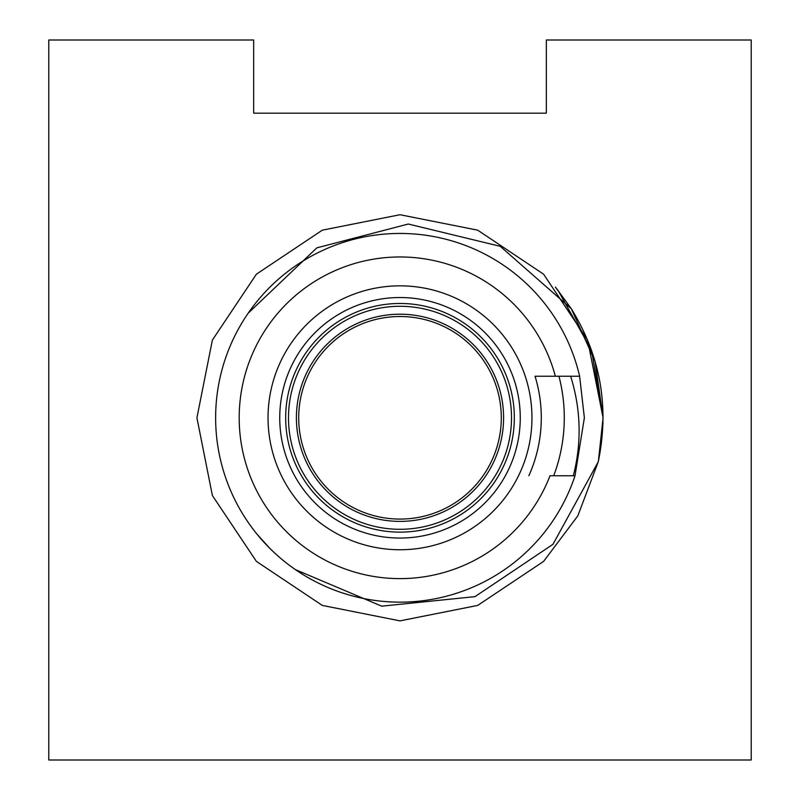 <?xml version="1.0" encoding="UTF-8"?>
<svg xmlns="http://www.w3.org/2000/svg" width="800" height="800" viewBox="0 0 800 800"><rect width="100%" height="100%" fill="white"/><g stroke="black" fill="none" stroke-linecap="round" stroke-linejoin="round"><path stroke-width="1.2" d="M584.37 417.8L575.02 475.75A184.37 184.37 0 0 1 215.63 417.8A184.37 184.37 0 0 1 579.62 376.23L584.37 417.8L575.02 475.75L584.37 417.8L575.02 475.75L584.37 417.8L575.02 475.75L584.37 417.8L575.02 475.75L584.37 417.8L579.62 376.23L584.37 417.8L575.02 475.75L584.37 417.8L575.02 475.75L584.37 417.8L579.62 376.23L584.37 417.8M253.66 40L48.78 40L48.78 760L751.22 760L751.22 40L546.34 40L546.34 113.17L253.66 113.17L253.66 40M557.79 289.95L591.53 350.28L603.08 417.8L598.39 461.19M555.96 287.73L571.29 308.71C600.55 356.18 609.53 407.21 598.26 461.78L552.99 544.29L475 596.64L381.71 606.17L295.37 569.6M555.42 287.08L571.29 308.71L595.1 361.42L603.08 417.8L598.45 460.93L603.08 417.8L587.62 340.08L543.6 274.2L477.71 230.18L400 214.72L322.29 230.18L256.4 274.2L212.38 340.08L196.92 417.8L212.38 495.51L256.4 561.39L322.29 605.41L400 620.87L477.71 605.41L543.6 561.39L577.82 515.88L598.26 461.78M248.2 313.17L316.86 247.85L408.29 224.03L500.22 246.31L571.29 308.71M603.01 422.93L598.45 460.93L603.01 422.93M400 306.29A111.51 111.51 0 0 1 511.51 417.8A111.51 111.51 0 0 1 400 529.3A111.51 111.51 0 0 1 288.49 417.8A111.51 111.51 0 0 1 400 306.29M400 314.2A103.59 103.59 0 0 1 503.59 417.8A103.59 103.59 0 0 1 400 521.39A103.59 103.59 0 0 1 296.41 417.8A103.59 103.59 0 0 1 400 314.2M400 316.51A101.29 101.29 0 0 1 501.29 417.8A101.29 101.29 0 0 1 400 519.08A101.29 101.29 0 0 1 298.71 417.8A101.29 101.29 0 0 1 400 316.51M269.62 548.15L256.73 533.84L269.62 548.15M573.33 475.75C581.84 442.45 580.95 409.28 570.65 376.23M558.94 376.23A164.28 164.28 0 0 1 553.72 475.75M579.62 376.23L555.35 376.23A160.81 160.81 0 0 0 239.19 417.8A160.81 160.81 0 0 0 550.01 475.75L575.02 475.75M555.35 376.23L535.04 376.23L555.35 376.23M535.04 376.23A141.29 141.29 0 0 1 528.86 475.75M400 285.84A131.96 131.96 0 0 0 268.04 417.8A131.96 131.96 0 0 0 400 549.75A131.96 131.96 0 0 0 531.96 417.8A131.96 131.96 0 0 0 400 285.84M400 303.47A114.33 114.33 0 0 0 285.67 417.8A114.33 114.33 0 0 0 400 532.12A114.33 114.33 0 0 0 514.33 417.8A114.33 114.33 0 0 0 400 303.47M279.74 417.8A120.26 120.26 0 0 1 400 297.53A120.26 120.26 0 0 1 520.26 417.8A120.26 120.26 0 0 1 400 538.06A120.26 120.26 0 0 1 279.74 417.8"/></g></svg>
